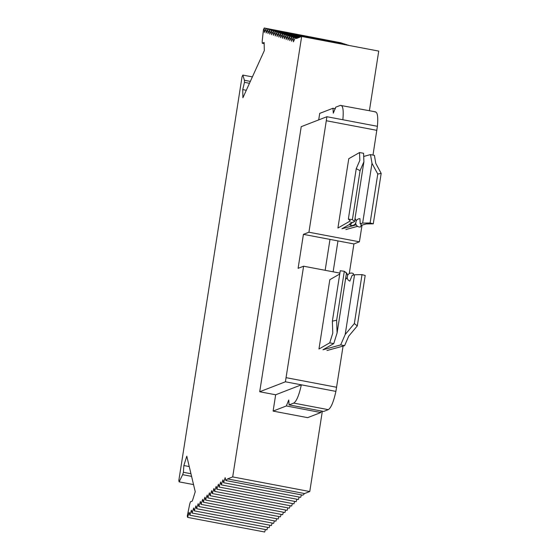 <?xml version="1.0" encoding="UTF-8"?>
<svg xmlns="http://www.w3.org/2000/svg" width="560" height="560" viewBox="0 0 560 560"><rect width="100%" height="100%" fill="white"/><g stroke="black" fill="none" stroke-linecap="round" stroke-linejoin="round"><path stroke-width="0.84" d="M359.527 152.544L348.768 158.704L337.918 228.032L350.35 220.913L348.355 219.093L356.251 168.665L359.835 160.363L359.527 152.544L363.566 153.272L363.895 161.791L354.536 221.557L352.401 219.611L348.355 219.093M363.692 156.457L370.496 154.588L374.402 155.365L375.781 163.387L381.178 173.397L373.282 223.825L366.296 223.937L360.99 225.4M339.752 274.008L329.826 279.692L318.969 349.02L329.728 342.86L333.76 343.588L322.952 349.776L340.69 344.904L344.596 345.681L326.942 350.532M337.967 240.912L333.13 271.817M357.294 325.906L365.197 275.485L362.019 274.624L354.354 323.568L357.294 325.906L348.726 336.147L344.596 345.681M356.048 221.165A4.165 4.165 0 0 1 359.968 218.687L360.199 223.762L362.642 223.09L370.104 222.971L373.282 223.825M370.104 222.971L377.769 174.034L381.178 173.397M354.354 323.568L345.191 334.509L354.55 274.75L362.019 274.624M377.769 174.034L371.994 163.331L362.642 223.09M340.69 344.904L345.191 334.509M347.179 277.403A4.165 4.165 0 0 0 349.846 281.12L352.114 275.422L354.55 274.75M370.496 154.588L371.994 163.331M349.902 224.21L341.901 228.788L356.202 224.861M357.567 226.338L345.891 229.544M360.199 223.762L361.018 223.916A4.165 1.071 -96.7 0 1 360.346 226.996A4.165 4.165 0 0 1 355.698 223.034M350.301 222.999L352.233 222.25A4.165 0.742 117.9 0 1 349.937 225.029A4.165 0.742 117.9 0 1 350.301 222.999M354.536 221.557L353.052 222.404L352.233 222.25M332.367 321.174L336.651 320.201L337.092 332.969L346.451 273.21L344.309 271.264L340.263 270.746L332.367 321.174L332.78 333.123L329.728 342.86M329.994 239.4L325.157 270.298M353.087 275.149A4.165 0.742 -62.1 0 0 353.29 273.546A4.165 4.165 0 0 0 347.536 275.541M336.651 320.201L344.309 271.264M352.401 219.611L360.066 170.674L356.251 168.665M360.066 170.674L363.895 161.791M333.76 343.588L337.092 332.969M285.404 381.794L259.714 391.755L301.224 126.672L326.914 116.718L308.924 232.225L303.422 234.353L298.095 268.338L303.604 266.21L285.404 381.794L301.35 384.825C299.047 395.255 296.513 401.345 293.741 403.095L289.093 404.894L288.757 399.98L286.342 405.958L273.105 411.096L275.66 394.779L301.35 384.825L335.895 391.384C333.599 401.814 331.058 407.904 328.286 409.654L323.645 411.453L289.093 404.894M318.703 119.896L319.725 113.386L332.962 108.255L333.305 113.169L335.713 107.191L340.361 105.392L375.599 111.867M340.361 105.392C342.909 105.077 343.742 109.858 342.86 119.742L377.405 126.301L372.995 155.085M341.299 42.875L264.222 28L263.431 29.75L262.199 41.16L262.241 43.232L264.131 42.497L264.313 50.638L242.907 97.748L242.732 89.607L244.475 82.341L244.426 80.269L242.83 75.082L242.039 76.832L178.822 480.536L179.137 481.852L182.665 474.677L191.583 476.371M265.426 529.55L264.663 532L187.593 517.37L187.278 516.047L189.693 504.182L190.435 501.802L192.325 501.067L195.237 491.729L186.781 456.19L183.862 465.535L183.407 472.297L182.665 474.677M187.593 517.37L189.168 512.33L189.84 515.2L191.422 510.167L192.087 513.037L193.669 508.004L194.341 510.867L195.916 505.834L196.588 508.704L198.17 503.671L198.835 506.541L200.417 501.501L201.089 504.371L202.671 499.338L203.336 502.208L204.918 497.168L205.59 500.038L207.165 495.005L207.837 497.875L209.419 492.842L210.084 495.705L211.666 490.672L212.338 493.542L213.92 488.509L214.585 491.379L216.167 486.339L216.839 489.209L218.414 484.176L219.086 487.046L220.668 482.006L221.333 484.876L222.915 479.843L223.587 482.713L225.162 477.68L225.834 480.543L227.535 478.912L232.694 476.91L301.665 36.47L296.506 38.465L295.134 38.024L293.419 41.811L293.314 37.436L291.599 41.223L291.494 36.841L289.786 40.635L289.681 36.253L287.966 40.047L287.861 35.665L286.146 39.459L286.041 35.077L284.326 38.864L284.221 34.482L282.513 38.276L282.408 33.894L280.693 37.688L280.588 33.306L278.873 37.1L278.768 32.718L277.053 36.512L276.948 32.13L275.24 35.917L275.135 31.535L273.42 35.329L273.315 30.947L271.6 34.741L271.495 30.359L269.78 34.153L269.675 29.771L267.967 33.558L267.862 29.176L266.147 32.97L266.042 28.588L264.327 32.382L264.222 28M242.83 75.082L252.385 76.895M244.426 80.269L250.341 81.389M244.475 82.341L249.48 83.293M242.732 89.607L246.302 90.286M262.241 43.232L264.159 43.596M343.119 43.47L266.042 28.588M344.939 44.058L267.862 29.176M346.752 44.646L269.675 29.771M348.572 45.234L271.495 30.359M350.385 45.717L273.315 30.947M301.483 36.54L275.135 31.535M301.056 36.701L276.948 32.13M300.636 36.869L278.768 32.718M300.209 37.03L280.588 33.306M299.789 37.198L282.408 33.894M299.362 37.359L284.221 34.482M298.942 37.52L286.041 35.077M298.515 37.688L287.861 35.665M298.095 37.849L289.681 36.253M297.668 38.017L291.494 36.841M297.248 38.178L293.314 37.436M296.828 38.346L295.134 38.024M369.404 110.691L378.735 51.1L301.665 36.47M322.343 411.208L309.764 491.54L232.694 476.91M321.181 410.984L320.894 412.524L307.65 417.655L273.105 411.096M259.714 391.755L275.66 394.779M309.764 491.54L304.605 493.542L227.535 478.912M304.605 493.542L302.904 495.18L225.834 480.543M301.427 494.9L300.657 497.343L223.587 482.713M299.173 497.063L298.41 499.513L221.333 484.876M296.926 499.226L296.156 501.676L219.086 487.046M294.672 501.396L293.909 503.839L216.839 489.209M292.425 503.559L291.655 506.009L214.585 491.379M290.178 505.729L289.408 508.172L212.338 493.542M287.924 507.892L287.161 510.342L210.084 495.705M285.677 510.062L284.907 512.505L207.837 497.875M283.43 512.225L282.66 514.675L205.59 500.038M281.176 514.388L280.406 516.838L203.336 502.208M278.929 516.558L278.159 519.001L201.089 504.371M276.675 518.721L275.912 521.171L198.835 506.541M274.428 520.891L273.658 523.334L196.588 508.704M272.181 523.054L271.411 525.504L194.341 510.867M269.927 525.224L269.157 527.667L192.087 513.037M267.68 527.387L266.91 529.837L189.84 515.2M183.862 465.535L189.245 466.557M183.407 472.297L190.953 473.732M179.137 481.852L193.536 484.589M326.914 116.718L342.86 119.742M308.924 232.225L359.415 241.808L353.913 243.943L349.265 273.616M362.033 225.113L359.415 241.808M303.422 234.353L353.913 243.943M303.604 266.21L339.892 273.098M347.361 274.519L348.068 274.652M343.084 346.094L335.895 391.384M374.906 111.951C377.454 111.636 378.287 116.417 377.405 126.301M286.342 405.958L320.894 412.524M332.962 108.255L335.426 108.724M326.382 120.75L376.873 130.34M286.146 377.678L336.637 387.268M293.741 403.095L328.286 409.654M345.492 279.3A4.165 4.165 0 0 0 344.981 271.873M349.937 225.029A4.165 4.165 0 0 0 355.005 218.575"/></g></svg>

